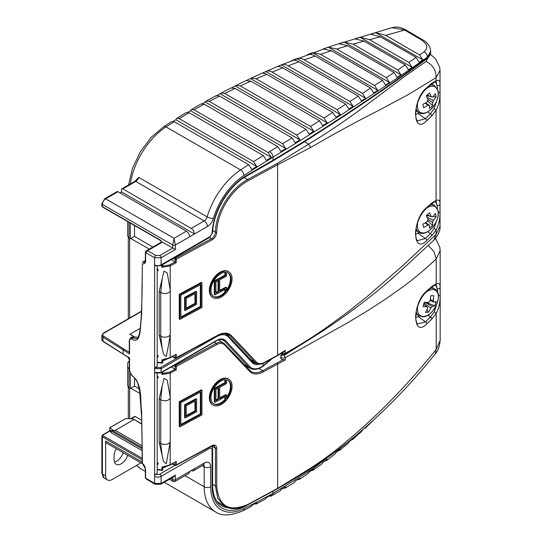 <?xml version="1.0" encoding="UTF-8"?>
<svg xmlns="http://www.w3.org/2000/svg" width="542" height="542" viewBox="0 0 542 542"><rect width="100%" height="100%" fill="white"/><g stroke="black" fill="none" stroke-linecap="round" stroke-linejoin="round"><path stroke-width="0.81" d="M141.869 424.23L133.603 419.156L141.862 423.919M142.146 447.59L113.136 430.843L113.203 430.267L115.304 430.321L133.854 419.61L132.959 418.858L125.758 418.553L109.809 427.719L109.951 431.012L103.055 434.996A0.915 0.528 0 0 0 103.055 435.741L142.146 458.308M189.605 471.486A4.587 2.649 60 0 1 188.657 473.586L174.964 481.492L175.344 479.724L204.192 463.064A4.587 2.649 60 0 1 203.243 465.165L193.514 470.781A4.587 2.649 -120 0 0 194.47 468.681M380.376 36.802L416.073 57.405L419.223 62.283L422.76 59.816L419.61 54.938L385.728 35.379L375.809 32.716L370.592 34.207L380.376 36.802L369.522 39.661L360.044 37.242L354.739 38.794L364.048 41.124L405.22 64.898L408.383 69.762L412.035 67.255L408.878 62.384L369.522 39.661M408.878 62.384L416.073 57.405M364.048 41.124L353.099 44.153L344.129 42.019L338.852 43.692L347.646 45.738L394.014 72.506L397.178 77.371L400.951 74.823L397.787 69.959L353.099 44.153M397.787 69.959L405.22 64.898M174.178 121.686L166.035 126.889L163.738 126.665L171.807 121.489L174.178 121.686L248.69 164.7L251.867 169.544L256.725 166.448L253.548 161.611L179.111 118.63L176.699 118.42L175.845 119.748L173.338 121.327M204.192 104.145L194.077 109.782L191.428 109.531L201.292 103.847L204.192 104.145L277.809 146.645L280.986 151.482L285.769 148.549L282.592 143.718L209.293 101.395L206.238 101.076L202.667 103.597M176.699 118.42L186.509 112.445L189.063 112.682L263.276 155.527L266.454 160.364L271.312 157.376L268.134 152.539L194.077 109.782M268.134 152.539A1100.185 635.197 -60 0 1 269.686 151.597L277.809 146.645M347.646 45.738L336.778 49.031L328.323 47.181L323.066 48.983L331.352 50.738L382.456 80.243L385.626 85.101L389.515 82.513L386.344 77.648L336.778 49.031M386.344 77.648L394.014 72.506M331.352 50.738L320.512 54.268L312.578 52.709L307.348 54.634C309.638 53.976 312.219 54.457 315.098 56.09L370.552 88.109L373.723 92.96L377.727 90.324L374.556 85.473L320.512 54.268M374.556 85.473L382.456 80.243M315.098 56.09L304.286 59.85C301.528 58.285 299.069 57.872 296.908 58.604L291.698 60.65C293.791 59.884 296.189 60.264 298.893 61.795L358.303 96.09L361.48 100.941L365.599 98.265L362.422 93.414L304.286 59.85M362.422 93.414L370.552 88.109M298.893 61.795L288.134 65.799C285.546 64.335 283.27 64.024 281.318 64.871L261.766 73.346M276.149 67.045C278.019 66.158 280.228 66.429 282.768 67.858L345.715 104.2L348.892 109.044L353.127 106.327L349.949 101.483L288.134 65.799M349.949 101.483L358.303 96.09M282.768 67.858L272.077 72.113C269.659 70.758 267.579 70.562 265.844 71.524L340.322 114.525L337.138 109.68L272.077 72.113M337.138 109.68L345.715 104.2M260.709 73.827C262.362 72.824 264.374 72.98 266.752 74.308L332.795 112.438L335.972 117.282L340.322 114.525M266.752 74.308L256.142 78.82L251.156 78.163L246.922 80.27M250.858 81.144L240.343 85.927L236.102 85.406L246.129 80.534L250.858 81.144L319.543 120.798L322.72 125.642L327.178 122.838L324.001 118L256.142 78.82M324.001 118L332.795 112.438M235.12 88.387L224.72 93.448L221.129 93.034L231.102 87.906L235.12 88.387L305.959 129.287L309.143 134.125L313.703 131.286L310.525 126.449L240.343 85.927M310.525 126.449L319.543 120.798M282.592 143.718L292.05 137.905L295.227 142.736L299.902 139.856L296.725 135.019L224.72 93.448M296.725 135.019L305.959 129.287M206.238 101.076L216.156 95.67L219.557 96.049L292.05 137.905M219.557 96.049L209.293 101.395M189.063 112.682L179.111 118.63M122.831 188.901L191.224 228.385L204.151 220.919L135.757 181.435L122.831 188.901A1.836 1.057 -120 0 0 121.916 188.806A1.836 1.057 -120 0 0 121.537 189.646L121.537 191.895L194.47 234.002A4.587 2.649 -120 0 0 191.224 228.385M145.629 251.834L146.198 250.885L147.553 250.709L145.622 252.572L145.622 261.068C145.459 263.351 144.389 264.198 142.41 263.615L141.645 314.319L140.127 331.142C139.599 336.406 137.837 342.801 131.855 339.102C130.453 338.601 129.68 339.143 129.558 340.728L129.558 353.906L103.007 337.226L103.007 341.162L123.827 354.468L123.142 354.075L123.142 350.132L123.827 349.034L129.294 352.246M155.276 372.889L154.626 372.517L154.626 476.337A1.836 1.057 -60 0 1 155.92 474.094L157.187 473.362L157.187 373.634M123.142 354.075L129.558 357.842L129.558 371.013L131.855 375.342C143.21 384.691 139.877 400.599 141.652 411.669L142.41 463.234L145.622 469.548L145.622 478.037L146.171 478.979L154.965 484.23L160.73 484.277L174.043 476.587L175.344 475.219L175.344 479.724A1.836 1.057 180 0 1 172.749 479.724L172.749 477.333M134.626 336.961L129.965 334.224L140.202 328.31M157.187 266.379L157.187 366.453L155.276 367.557L160.466 367.591L189.571 350.782M146.171 478.979L145.358 477.678A0.915 0.535 -0.4 0 0 145.358 477.678A0.915 0.535 -0.4 0 0 145.622 478.051L154.599 483.403L154.599 257.768L145.622 252.586A0.915 0.522 -179.6 0 1 145.358 252.199L146.198 250.885L161.462 242.078A1.836 1.057 60 0 1 162.363 242.159L147.553 250.709L155.893 255.519L159.802 255.512L172.735 248.04A1.836 1.057 60 0 1 172.749 248.046L175.344 249.544L161.109 257.762L161.109 264.862L210.167 236.536L212.112 233.263A48.434 27.96 -60 0 1 246.332 175.635L273.012 160.236L303.222 141.943C351.67 111.225 393.025 83.204 427.292 57.886L430.721 51.978C430.212 53.245 432.028 53.773 426.778 58.848L426.778 58.848A1.836 1.477 -126.5 0 0 427.292 57.886L427.292 57.222C385.999 86.435 334.577 119.755 273.012 157.16L273.012 160.236A1.836 1.057 -120 0 1 272.633 161.076L302.849 142.783A1.836 1.111 -122.4 0 0 303.222 141.943M172.749 248.046L172.749 245.045L174.043 238.304L186.36 231.19A4.587 2.649 60 0 1 189.605 236.807L207.396 226.536A9.167 5.291 120 0 0 213.385 218.453A4.587 1.436 -163.5 0 1 207.146 216.881A55.006 31.761 -60 0 1 240.587 169.937L166.035 126.889A55.006 31.761 120 0 0 130.317 183.955M154.626 264.862A4.587 2.649 -0 0 0 161.109 264.862A1.836 1.057 -120 0 1 160.73 265.702L155.005 265.702A1.836 1.057 -60 0 1 154.626 264.862L154.626 368.682L155.276 367.557M129.558 340.728A0.915 0.528 180 0 1 129.294 340.362L130.5 337.896L131.814 337.138L134.287 336.887L132.444 337.951L137.167 338.642C137.329 339.116 137.925 337.984 138.948 335.241C139.579 333.716 140.276 328.472 141.042 319.495C141.929 302.829 142.295 289.265 142.146 278.812A0.915 0.528 180 0 0 142.41 279.184M138.19 337.361L134.287 336.887M134.497 225.513L134.497 236.326L130.283 238.765L130.283 223.08M134.497 377.794L134.497 386.046L130.283 388.478L130.283 373.858M141.753 420.28L135.148 416.466L131.137 418.783M113.136 430.843L110.521 430.599L142.146 448.857M142.146 450.626L111.503 432.936L109.951 431.012M138.752 177.397A4.587 2.649 -60 0 1 135.757 181.435A1.836 1.057 60 0 0 134.843 181.346L138.752 177.397L207.146 216.881A4.587 2.649 120 0 1 204.151 220.919A4.587 2.649 60 0 1 207.396 226.536M152.329 247.348L152.329 246.8L134.497 236.326M130.717 238.514L149.335 249.076M139.28 388.858L134.497 386.046M130.717 388.228L139.965 393.472M130.636 418.763L134.687 416.425A0.915 0.528 60 0 1 135.148 416.466M130.283 238.765L129.037 238.026L127.695 236.129L127.695 221.583L127.695 231.929M129.294 360.897L127.695 362.91L127.695 367.042L129.294 369.034M130.283 388.478L129.037 387.747L127.695 385.85L127.695 362.91M419.61 54.938L423.939 51.896C429.068 47.594 427.225 43.008 418.424 38.136L404.589 30.04L385.728 35.379M143.163 464.189L106.598 443.085A4.587 2.649 -60 0 1 105.649 440.985L105.649 475.795A9.167 5.291 120 0 0 107.546 479.988A9.167 5.291 120 0 0 112.133 479.534L140.934 462.909M191.224 470.551L191.224 470.551A4.587 2.649 -120 0 0 193.514 470.781M114.437 462.069A10.088 5.82 120 0 0 123.156 452.645M186.36 231.19L117.966 191.705L105.649 198.819L174.043 238.304L175.344 245.045L175.344 249.544M189.605 236.807L175.344 245.045A1.836 1.057 0 0 1 172.749 245.045L102.411 204.429L102.411 206.678L161.082 240.553L161.082 242.294M172.735 248.04L162.363 242.159M119.911 192.83L121.537 191.895M111.503 432.936L110.521 430.599M113.203 430.267L109.843 427.74M103.055 434.996A0.915 0.528 -120 0 0 102.601 434.948L109.728 430.836L109.728 427.665L125.758 418.553M145.358 260.478L142.417 262.179L144.687 262.416L145.358 260.702L145.358 252.199A0.915 0.528 180 0 1 145.358 252.206L145.358 252.213A0.915 0.528 180 0 0 145.622 252.586L145.622 252.586M116.306 448.688A10.088 5.82 120 0 0 114.077 455.957L114.077 459.697A10.088 5.82 120 0 0 116.164 464.318A10.088 5.82 120 0 0 127.695 455.26M391.737 27.71C395.22 27.12 398.106 25.799 406.188 30.142L391.744 27.71L331.582 46.016L281.318 64.871L353.127 106.327M191.428 109.531L190.52 110.731L187.993 112.255M221.129 93.034L217.376 95.385M236.102 85.406L232.125 87.608M129.965 334.224L133.786 336.792M406.195 30.142L419.854 38.143C423.851 40.338 429.942 43.394 430.721 51.26L427.292 57.222A4.587 3.733 -125.3 0 0 423.939 51.896M273.012 491.181L273.012 493.376L312.409 469.189L348.757 441.486M129.294 359.759L128.298 357.408M259.184 364.19A15.562 8.984 -60 0 1 252.531 362.91L228.304 336.941A20.196 11.66 120 0 0 216.61 336.663L161.109 368.709L161.109 372.489L216.61 340.451A15.562 8.984 -60 0 1 225.621 340.661L249.848 366.629A20.196 11.66 120 0 0 261.549 366.907L272.172 358.526M169.341 479.304L173.128 481.492L172.749 479.724L170.683 478.532M271.969 495.53L270.397 496.384L271.312 494.975A1096.513 633.076 -60 0 1 266.454 497.603L265.526 499.013L255.783 504.175L256.725 502.752A1096.513 633.076 -60 0 1 251.867 505.273L250.912 506.695L242.857 510.801A4.587 2.812 63.3 0 0 244.035 508.579A1095.599 632.548 120 0 0 273.012 493.376A4.587 2.717 61.4 0 1 271.969 495.53L280.099 490.977L280.986 489.589L285.769 486.811L284.896 488.193L294.387 482.448L295.227 481.086L299.902 478.139L299.076 479.494L308.344 473.41L309.136 472.075L313.703 468.966L312.924 470.287L321.975 463.864L322.72 462.563L327.178 459.277L326.447 460.571L335.274 453.81L335.972 452.536L340.315 449.081L339.631 450.348L348.235 443.248L348.892 442.001L353.127 438.376L352.483 439.609L360.864 432.17L363.384 429.21M283.263 488.274L284.896 488.193M297.524 479.65L299.076 479.494M311.46 470.503L312.924 470.287M325.065 460.849L326.447 460.571M338.33 450.68L339.631 450.348M351.257 439.989L352.483 439.609M363.872 428.783L365.491 427.57M419.854 38.143L418.424 38.136M104.735 198.724A1.836 1.057 60 0 1 105.649 198.819A4.587 2.649 120 0 0 102.411 204.429A1.836 1.057 -0 0 1 101.869 203.684L104.735 198.724L117.052 191.617A1.836 1.057 60 0 1 117.966 191.705M142.41 263.615L142.146 278.812M129.558 353.906L129.565 352.408M190.52 110.731L271.312 157.376M220.215 93.847L299.902 139.856M235.282 86.002L313.703 131.286M250.492 78.563L327.178 122.838M296.908 58.604L365.599 98.265M312.578 52.709L377.727 90.324M328.323 47.181L389.515 82.513M344.129 42.019L400.951 74.823M205.303 102.092L285.769 148.549M175.845 119.748L256.725 166.448M360.044 37.242L412.035 67.255M375.809 32.716L422.76 59.816M209.984 398.194A15.129 9.018 121.7 0 0 213.087 405.104A15.129 9.018 121.7 0 0 225.174 401.446A15.129 9.018 121.7 0 0 232.078 386.263A15.129 9.018 121.7 0 0 228.975 379.353A15.129 9.018 121.7 0 0 216.895 383.011A15.129 9.018 121.7 0 0 209.984 398.194M228.975 379.353L228.351 378.966A15.129 9.018 121.7 0 0 216.265 382.625A15.129 9.018 121.7 0 0 209.361 397.808A15.129 9.018 121.7 0 0 212.464 404.718L213.087 405.104M226.529 397.435A13.753 8.198 121.7 0 0 230.445 386.419A13.753 8.198 121.7 0 0 227.931 380.342M226.529 394.928L226.529 398.655A13.753 8.198 121.7 0 0 231.075 386.805A13.753 8.198 121.7 0 0 228.257 380.525A13.753 8.198 121.7 0 0 226.529 379.861L226.529 383.587L219.706 387.279L219.706 398.621L226.529 394.928L225.906 394.542L219.706 397.896M169.7 465.185A0.915 0.508 -118.4 0 0 170.005 465.185L176.272 461.479L176.272 464.901L212.037 445.578C214.889 444.345 216.454 445.253 216.732 448.288L216.732 486.093C218.595 506.452 229.083 512.508 248.189 504.277L277.646 488.362L310.647 468.098C322.802 460.253 334.597 451.5 346.02 441.838C356.406 433.288 367.266 423.573 378.601 412.679C387.544 404.122 397.543 393.804 408.587 381.724C416.832 372.686 428.058 359.61 436.208 349.421L440.165 340.213C439.616 346.562 437.95 351.141 435.158 353.933L436.208 349.421L436.208 313.432L431.933 318.987L426.906 323.818C412.116 338.892 412.062 302.389 426.906 290.851L431.933 286.366L436.208 283.818C439.034 282.721 440.341 283.927 440.124 287.423L440.124 295.2C440.341 301.901 439.04 307.978 436.208 313.432A1.836 0.738 -148.9 0 0 434.217 311.874L436.527 304.861M179.233 401.73L179.233 426.432L179.856 426.825L179.856 402.117L179.233 401.73L201.326 389.8L201.949 390.186L179.856 402.117M435.307 284.997A17.419 10.386 -58.3 0 1 437.109 288.5L436.31 284.943M157.187 469.386L161.841 470.009L161.841 467.157L170.195 464.765L176.272 461.479M159.165 442.455L160.73 443.424A5.501 3.177 0 0 0 166.543 444.257A5.501 3.177 0 0 0 170.229 441.527L166.272 463.783L163.474 461.398L159.165 442.455L159.165 398.776L163.982 378.309L167.234 380.227L170.195 397.13A5.501 3.177 180 0 1 170.229 397.3A5.501 3.177 180 0 1 170.249 397.577A5.501 3.177 180 0 1 166.767 400.531A5.501 3.177 180 0 1 160.73 399.745L159.165 398.776M251.102 371.534A22.012 13.123 121.7 0 0 251.136 371.555A22.012 13.123 121.7 0 0 262.619 370.748A0.915 0.508 -118.4 0 0 262.619 370.748L283.202 359.603L285.329 359.915L263.256 371.887A22.927 13.672 -58.3 0 1 249.537 371.311L224.517 344.875A12.825 7.649 121.7 0 0 216.847 344.556L176.272 366.473L176.272 369.888L170.195 373.167L161.841 374.488L161.841 372.381M157.16 375.755L158.088 376.717L158.088 377.95A11.917 6.883 180 0 1 157.187 377.74M157.187 462.705A11.917 6.883 0 0 0 158.088 462.915L158.088 464.148L157.16 464.677M440.165 250.594L436.208 258.913C426.059 268.568 415.07 277.795 403.248 286.582L385.525 299.137L367.002 311.115L347.707 322.747L285.329 357.673L285.329 359.915M283.202 359.603C281.305 359.36 280.499 358.689 280.797 357.584M170.229 441.527A5.501 3.177 0 0 0 170.249 441.249L170.249 397.577M282.755 354.468L282.538 354.881L284.049 355.41L325.688 329.211M419.129 315.952L418.092 316.514A17.419 10.386 -58.3 0 1 415.639 317.571M417.719 323.994L425.463 321.833L418.092 316.514M431.933 318.987A1.836 1.253 -134.2 0 0 430.477 317.009L434.217 311.874M440.124 287.423A1.836 1.47 -1.7 0 1 439.02 288.703A1.836 1.47 -1.7 0 1 437.109 288.5A17.419 10.386 -58.3 0 1 437.502 292.138M161.841 374.488L162.641 372.95L162.763 373.391L169.7 372.13L175.12 369.204L171.333 366.9M435.511 238.399L439.847 247.321L440.165 250.736L440.165 340.213M438.363 295.688A1.836 0.542 1 0 0 440.124 295.2M436.235 284.902L435.091 285.045A1.836 1.599 -104.2 0 0 436.208 283.818L436.208 258.913L434.027 251.623L428.282 245.512M426.906 323.818A1.836 1.24 -133.5 0 0 425.463 321.833L430.477 317.009L427.902 315.146M435.091 285.045L431.601 287.172A1.836 1.301 -132 0 0 431.933 286.366M426.906 290.851A1.836 1.287 48.6 0 1 426.568 291.664L426.568 291.664C417.232 300.566 415.274 314.678 415.639 317.585C416.093 321.582 416.798 323.723 417.747 324.014M161.841 467.157L162.614 467.455L170.005 465.185A0.915 0.508 -118.4 0 0 170.195 464.765L170.195 441.757M161.848 470.232L161.841 470.009A0.915 0.528 180 0 0 162.485 469.867A0.915 0.528 180 0 0 162.769 469.48A0.915 0.528 180 0 0 162.641 469.209M176.272 369.888L175.12 369.204L175.12 366.521L173.257 365.789M218.697 399.163L218.697 387.821L215.946 389.305L215.946 400.646L218.697 399.163L218.074 398.776L218.074 388.16M218.074 398.776L215.946 399.921M224.896 379.779L224.896 382.625L225.526 383.011L225.526 379.759A13.753 8.198 121.7 0 0 212.938 389.955A13.753 8.198 121.7 0 0 213.812 403.932A13.753 8.198 121.7 0 0 225.526 399.847L224.896 399.461A13.753 8.198 121.7 0 1 213.507 403.729M224.896 382.625L214.314 388.336L214.944 388.722L225.526 383.011M225.526 399.847L225.526 396.595L214.944 402.313L214.314 401.927L214.314 388.336M214.944 402.313L214.944 388.722M224.896 396.934L224.896 399.461M200.947 414.305L200.947 391.852L180.865 402.699L180.865 425.158L200.947 414.305L200.323 413.919L180.865 424.433M200.323 392.191L200.323 413.919M201.949 390.186L201.949 414.887L179.856 426.825M194.964 401.073L194.964 410.822L186.218 415.551M195.594 411.209L186.218 416.276L186.218 405.795L195.594 400.734L195.594 411.209L194.964 410.822M196.597 399.068L185.215 405.213L185.215 417.943L184.592 417.557L184.592 404.827L195.967 398.682L196.597 399.068L196.597 411.791L185.215 417.943M185.215 405.213L184.592 404.827M209.971 290.763A15.129 9.018 121.7 0 0 213.074 297.666A15.129 9.018 121.7 0 0 225.154 294.008A15.129 9.018 121.7 0 0 232.057 278.825A15.129 9.018 121.7 0 0 228.954 271.915A15.129 9.018 121.7 0 0 216.875 275.58A15.129 9.018 121.7 0 0 209.971 290.763M228.954 271.915L228.324 271.528A15.129 9.018 121.7 0 0 216.251 275.194A15.129 9.018 121.7 0 0 209.347 290.377A15.129 9.018 121.7 0 0 212.45 297.28L213.074 297.666M226.509 289.997A13.753 8.198 121.7 0 0 230.425 278.981A13.753 8.198 121.7 0 0 227.911 272.904M226.509 287.49L226.509 291.217A13.753 8.198 121.7 0 0 231.055 279.367A13.753 8.198 121.7 0 0 228.229 273.087A13.753 8.198 121.7 0 0 226.509 272.423L226.509 276.149L219.686 279.841L219.686 291.183L226.509 287.49L225.885 287.104L219.686 290.458M417.597 120.873L425.334 118.712L417.963 113.393A17.419 10.379 -58.3 0 1 415.524 114.443M179.233 294.306L179.233 319.008L179.863 319.394L179.863 294.692L179.233 294.306L201.319 282.368L201.942 282.755L179.863 294.692M435.172 201.644A17.419 10.379 -58.3 0 1 436.974 205.147L436.174 201.59M435.172 81.869A17.419 10.379 -58.3 0 1 436.974 85.372L436.174 81.815M174.605 257.687L175.635 258.094A0.915 0.515 61.6 0 1 176.272 259.232L176.272 262.653L170.202 265.932L161.848 267.253L162.769 266.156L169.7 264.896L175.12 261.969L171.265 259.618M157.16 268.52L158.095 269.482L158.095 270.715A11.917 6.883 180 0 1 157.187 270.505M157.187 355.471A11.917 6.883 0 0 0 158.095 355.681L158.095 356.914L157.16 357.442M157.187 362.151L161.848 362.774L161.848 359.922L170.202 357.524L176.272 354.244L176.272 357.659L217.837 335.186A22.927 13.665 -58.3 0 1 231.542 335.755L256.549 362.192A12.825 7.642 121.7 0 0 264.218 362.51L277.606 355.274L285.282 350.315L283.771 351.805L277.416 355.694L264.029 362.93A0.915 0.515 61.6 0 0 264.218 362.51M168.792 343.852L166.272 356.555L163.481 354.156L159.172 335.22L159.172 291.549L163.989 271.081L167.234 272.978L170.202 289.889A5.501 3.177 180 0 1 170.235 290.065A5.501 3.177 180 0 1 170.256 290.343A5.501 3.177 180 0 1 166.773 293.297A5.501 3.177 180 0 1 160.737 292.511L159.172 291.549M209.436 237.579L211.394 238.765A5.508 3.286 121.7 0 0 215.411 232.172A0.915 0.522 0.9 0 0 215.418 232.179A43.997 26.219 -58.3 0 1 247.525 179.558L276.976 163.63L308.594 144.172C332.68 129.728 352.639 115.453 372.503 100.561L406.283 75.284L426.066 61.456L428.051 57.777M426.778 87.729L431.805 83.238L436.08 80.69C438.898 79.593 440.199 80.799 439.982 84.295L439.982 92.072C440.206 98.773 438.905 104.85 436.08 110.304L431.805 115.859L426.778 120.697C412.001 135.771 411.947 99.267 426.778 87.729A1.836 1.287 48.6 0 1 426.439 88.536L426.439 88.536C417.279 97.106 415.138 111.489 415.524 114.484C415.978 118.468 416.683 120.609 417.625 120.893M440.029 70.304L436.08 77.641L408.478 94.484L378.533 110.507C357.253 121.198 334.604 133.542 310.586 147.532L277.606 164.768L277.606 355.274L276.976 355.633M281.373 353.242L285.282 353.309C299.509 345.417 313.608 336.562 327.578 326.758L347.625 312.077L366.92 296.779L403.14 265.343L436.08 234.395L440.029 226.163C440.565 230.018 438.498 234.7 433.83 240.208L436.08 234.395L436.08 230.079L431.805 235.635L426.778 240.472C412.001 255.546 411.947 219.043 426.778 207.498L431.805 203.013L436.08 200.465C438.898 199.368 440.199 200.567 439.982 204.07L439.982 211.847C440.206 218.548 438.905 224.625 436.08 230.079A1.836 0.738 -149 0 0 434.088 228.521L436.439 221.238M159.172 335.22L160.737 336.189A5.501 3.177 -0 0 0 166.55 337.016A5.501 3.177 -0 0 0 170.235 334.292A5.501 3.177 -0 0 0 170.256 334.014L170.256 290.343M419.176 232.504L417.963 233.168A17.419 10.379 -58.3 0 1 415.524 234.219M417.597 240.648L425.334 238.48L417.963 233.168M431.805 235.635A1.836 1.253 -134.3 0 0 430.348 233.656L434.088 228.521M439.982 204.07A1.836 1.47 -1.6 0 1 438.884 205.35A1.836 1.47 -1.6 0 1 436.974 205.147A17.419 10.379 -58.3 0 1 437.367 208.589M419.176 112.736L417.963 113.393M431.805 115.859A1.836 1.253 -134.3 0 0 430.348 113.881L434.088 108.746L436.439 101.462M439.982 84.295A1.836 1.47 -1.6 0 1 438.884 85.575A1.836 1.47 -1.6 0 1 436.974 85.372A17.419 10.379 -58.3 0 1 437.367 88.813M162.647 265.715L162.769 266.156L162.647 265.715M436.114 81.788L434.962 81.923A1.836 1.599 -104.2 0 0 436.08 80.69L436.08 77.641C436.147 70.236 432.807 64.844 426.066 61.456M436.114 201.556L434.962 201.692A1.836 1.599 -104.2 0 0 436.08 200.465L436.08 110.304A1.836 0.738 -149 0 0 434.088 108.746M438.248 92.56A1.836 0.542 1 0 0 439.982 92.072M426.778 120.697A1.836 1.24 -133.6 0 0 425.334 118.712L430.348 113.881L427.624 111.916M434.962 81.923L431.473 84.044A1.836 1.301 -132.1 0 0 431.805 83.238M438.248 212.328A1.836 0.542 1 0 0 439.982 211.847M426.778 240.472A1.836 1.24 -133.6 0 0 425.334 238.48L430.348 233.656L427.624 231.691M434.962 201.692L431.473 203.819A1.836 1.301 -132.1 0 0 431.805 203.013M426.778 207.498A1.836 1.287 48.6 0 1 426.439 208.311L426.439 208.311C417.279 216.881 415.138 231.265 415.524 234.259C415.978 238.243 416.683 240.384 417.625 240.668M176.272 262.653L175.12 261.969L175.12 259.279A0.915 0.434 -68.5 0 1 175.615 258.114A0.915 0.434 -68.5 0 1 175.635 258.094L211.394 238.765A0.915 0.515 61.6 0 1 211.4 238.765A0.915 0.515 61.6 0 1 212.024 239.903L176.272 259.232A0.915 0.528 180 0 1 175.12 259.279L173.176 258.514M176.272 354.244L170.005 357.944A0.915 0.515 -118.4 0 0 170.202 357.524L170.202 334.522M161.848 359.922L162.62 360.22L170.005 357.944A0.915 0.515 -118.4 0 1 169.7 357.95M161.855 362.998L161.848 362.774A0.915 0.528 180 0 0 162.485 362.632A0.915 0.528 180 0 0 162.776 362.246A0.915 0.528 180 0 0 162.647 361.975M201.942 282.755L201.942 307.456L179.863 319.394M200.94 306.874L200.94 284.415L180.865 295.275L180.865 317.727L200.94 306.874L200.31 306.487L180.865 317.002M200.31 284.76L200.31 306.487M184.585 297.402L184.585 310.126L185.215 310.512L185.215 297.788L184.585 297.402L195.96 291.25L196.59 291.637L196.59 304.36L185.215 310.512M218.683 291.725L218.683 280.383L215.933 281.867L215.933 293.208L218.683 291.725L218.053 291.339L218.053 280.722M218.053 291.339L215.933 292.484M224.876 272.341L224.876 275.187L225.506 275.573L225.506 272.321A13.753 8.198 121.7 0 0 212.925 282.524A13.753 8.198 121.7 0 0 213.799 296.501A13.753 8.198 121.7 0 0 225.506 292.409L224.876 292.023A13.753 8.198 121.7 0 1 213.494 296.291M224.876 275.187L214.3 280.905L214.93 281.291L225.506 275.573M225.506 292.409L225.506 289.157L214.93 294.875L214.3 294.489L214.3 280.905M214.93 294.875L214.93 281.291M224.876 289.496L224.876 292.023M196.59 291.637L185.215 297.788M195.587 303.784L195.587 293.303L186.218 298.364L186.218 308.845L195.587 303.784L194.957 303.398L186.218 308.12M194.957 293.642L194.957 303.398M417.828 305.776A14.756 8.516 120 0 0 423.661 316.481A14.756 8.516 120 0 0 437.441 302.429A14.756 8.516 120 0 0 432.164 289.57A14.756 8.516 120 0 0 425.409 292.775M430.301 299.475L433.092 300.749A4.627 2.669 120 0 1 433.668 302.158A29.702 8.679 -162.5 0 0 436.154 301.481A29.458 27.689 50.3 0 1 435.565 303.669A29.458 27.689 50.3 0 1 434.792 305.783L425.626 302.328M433.092 300.749A29.702 22.649 -93.6 0 0 433.742 295.607L430.694 295.797A29.702 22.649 86.4 0 1 430.043 300.939A4.627 2.669 120 0 0 428.532 302.483A29.702 8.679 -162.5 0 1 424.406 302.212A29.458 12.513 -80.7 0 1 423.756 304.401A29.458 12.513 -80.7 0 1 423.045 306.521A29.702 8.679 17.5 0 0 427.171 306.786A4.627 2.669 120 0 0 427.753 308.195A29.702 22.649 86.4 0 1 425.456 312.388A29.458 15.291 -137.9 0 0 428.505 312.199A29.702 22.649 -93.6 0 0 430.802 308.005A4.627 2.669 120 0 0 432.306 306.467A29.702 8.679 17.5 0 0 434.792 305.783M427.171 306.786L423.695 304.597M424.752 302.246L432.306 306.467M433.668 302.158L430.165 300.295M430.802 308.005L423.722 302.978M428.505 312.199L426.961 309.834M417.604 222.715A14.756 8.516 120 0 0 417.652 228.196A14.756 8.516 120 0 0 430.26 229.754A14.756 8.516 120 0 0 437.916 210.777A14.756 8.516 120 0 0 426.425 208.324M427.11 217.267L433.417 220.228A4.627 2.669 120 0 1 432.577 222.308A29.702 12.588 -130.7 0 1 432.618 225.397A29.458 25.989 -159.5 0 1 431.066 226.854A29.458 25.989 -159.5 0 1 429.379 228.189A29.702 12.588 49.3 0 0 429.339 225.093A4.627 2.669 120 0 1 427.956 224.923L425.118 222.931M433.417 220.228A29.702 20.732 -13.6 0 0 436.114 216.732A29.458 18.76 22.8 0 0 435.321 213.446A29.702 20.732 166.4 0 1 432.624 216.942A4.627 2.669 120 0 0 432.489 216.861A4.627 2.669 120 0 0 431.242 216.766A29.702 12.588 -130.7 0 0 429.562 212.728A29.458 10.813 -30 0 1 427.997 214.131A29.458 10.813 -30 0 1 426.324 215.52A29.702 12.588 49.3 0 1 428.004 219.557A4.627 2.669 120 0 0 427.164 221.637A29.702 20.732 166.4 0 1 422.828 224.185A29.458 3.584 -110.4 0 1 423.62 227.471A29.702 20.732 -13.6 0 0 427.956 224.923M425.572 222.66L429.339 225.093M427.259 214.754L431.242 216.766M432.577 222.308L427.909 219.286M432.618 225.397L427.516 220.526M429.826 216.048L426.418 215.716M436.114 216.732L433.105 216.407M417.604 102.939A14.756 8.516 120 0 0 417.652 108.42A14.756 8.516 120 0 0 430.26 109.979A14.756 8.516 120 0 0 437.916 91.002A14.756 8.516 120 0 0 426.425 88.549M427.11 97.492L433.417 100.453A4.627 2.669 120 0 1 432.577 102.533A29.702 12.588 -130.7 0 1 432.618 105.622A29.458 25.989 -159.5 0 1 431.066 107.086A29.458 25.989 -159.5 0 1 429.379 108.414A29.702 12.588 49.3 0 0 429.339 105.324A4.627 2.669 120 0 1 427.956 105.148L425.118 103.163M433.417 100.453A29.702 20.732 -13.6 0 0 436.114 96.957A29.458 18.76 22.8 0 0 435.321 93.671A29.702 20.732 166.4 0 1 432.624 97.167A4.627 2.669 120 0 0 432.489 97.093A4.627 2.669 120 0 0 431.242 96.998A29.702 12.588 -130.7 0 0 429.562 92.96A29.458 10.813 -30 0 1 427.997 94.355A29.458 10.813 -30 0 1 426.324 95.744A29.702 12.588 49.3 0 1 428.004 99.782A4.627 2.669 120 0 0 427.164 101.862A29.702 20.732 166.4 0 1 422.828 104.41A29.458 3.584 -110.4 0 1 423.62 107.702A29.702 20.732 -13.6 0 0 427.956 105.148M425.572 102.892L429.339 105.324M427.259 94.979L431.242 96.998M432.577 102.533L427.909 99.511M432.618 105.622L427.516 100.751M429.826 96.273L426.418 95.941M436.114 96.957L433.105 96.632M166.726 359.312L162.776 360.782M269.686 151.597A4.587 2.575 -121.3 0 1 273.012 157.16A1095.599 632.548 120 0 0 244.035 175.418A4.587 2.473 -123.1 0 0 240.587 169.937A1100.185 635.197 -60 0 1 248.69 164.7M253.548 161.611A1100.185 635.197 -60 0 1 263.276 155.527M166.048 466.743A5.501 3.177 180 0 1 162.769 467.712M155.92 474.094A2.751 1.585 -0 0 0 159.809 474.094L175.086 465.273M252.633 362.015A14.648 8.455 120 0 0 253.534 362.7A14.648 8.455 120 0 0 256.488 363.411M244.713 365.152L250.411 368.364A21.111 12.188 -60 0 1 248.676 366.995L243.914 364.305M249.374 503.952L246.332 505.713A48.434 27.96 -60 0 1 212.085 485.937L212.085 449.155L210.14 448.031L161.109 476.337L161.109 483.437L175.344 475.219M244.035 508.579A50.426 29.112 120 0 1 210.675 486.75L210.675 466.811A9.167 5.291 120 0 0 204.192 463.064M244.035 175.418A50.426 29.112 120 0 0 213.385 218.453M261.549 366.907A0.915 0.528 60 0 1 261.359 367.327L262.836 366.467A0.915 0.528 60 0 0 263.026 366.046L263.026 363.411M115.304 430.321L142.146 445.815M129.64 238.378L129.64 317.998M129.64 388.099L129.64 418.722M129.037 222.362L129.037 238.026M129.037 368.892L129.037 387.747M164.206 482.272L215.581 511.933A55.006 31.761 -60 0 1 204.192 486.75L204.192 466.811L202.295 465.713M210.675 486.75A4.587 2.649 180 0 1 204.192 486.75L185.025 475.686M136.645 465.382A55.006 31.761 120 0 0 141.028 468.891L136.543 465.442M212.085 485.937A1.836 1.057 180 0 0 212.62 485.192C212.837 495.388 215.831 502.224 221.603 505.693A46.598 26.904 120 0 0 228.162 507.847M142.146 459.806L102.411 436.866L102.411 473.925A9.167 5.291 120 0 0 104.308 478.119L107.546 479.988M105.649 475.795L102.411 473.925A1.836 1.057 180 0 1 101.869 473.173L104.308 478.119M105.649 440.985L142.146 462.055M224.192 333.648A21.111 12.188 -60 0 1 226.59 334.536A21.111 12.188 -60 0 1 228.196 335.837A0.915 0.738 137 0 1 228.304 336.941M249.848 366.629A0.915 0.738 137 0 1 248.676 366.995L224.449 341.026L221.888 339.583M225.621 340.661A0.915 0.738 137 0 1 224.449 341.026A14.648 8.455 120 0 0 223.243 340.078C222.891 338.797 216.637 340.098 216.421 340.871A0.915 0.528 60 0 0 216.61 340.451M141.509 311.454L103.827 333.208A3.665 2.121 -0 0 0 103.691 336.121L123.827 349.034M203.589 464.989A4.587 2.649 -60 0 1 204.192 466.811A4.587 2.649 180 0 0 210.675 466.811M103.197 341.582L101.835 339.394A4.587 2.649 -0 0 0 103.007 341.162A0.915 0.556 -57.3 0 0 103.197 341.582L129.294 357.998L129.294 370.64A0.915 0.528 -0 0 0 129.558 371.013M103.691 336.121A0.915 0.556 -57.3 0 0 103.007 337.226A4.587 2.649 180 0 1 101.835 335.457L101.835 339.394M130.507 337.89L132.444 337.951A0.915 0.589 -65.1 0 0 131.855 339.102M160.466 367.591A0.915 0.528 60 0 1 161.109 368.709L154.626 368.682M159.802 255.512A1.836 1.057 60 0 1 161.109 257.762L154.599 257.768A1.836 1.077 120 0 1 155.893 255.519M154.965 484.23A1.836 1.057 120.9 0 1 154.599 483.403L161.109 483.437A1.836 1.057 60 0 1 160.73 484.277M159.809 474.094A1.836 1.057 60 0 1 161.109 476.337A4.587 2.649 180 0 1 154.626 476.337M154.626 372.517L161.109 372.489A0.915 0.528 60 0 1 160.92 372.91L216.421 340.871M103.055 435.741A0.915 0.528 120 0 0 102.411 436.866A1.836 1.057 180 0 1 101.869 436.12L101.869 473.173M101.869 205.926A1.836 1.057 -0 0 0 102.411 206.678A0.915 0.528 120 0 0 102.601 207.098L101.869 205.926L101.869 203.684M209.91 447.042A1.836 1.057 60 0 1 210.14 448.031M212.091 447.665A1.836 1.057 180 0 1 212.62 448.403L212.62 448.403A1.836 1.057 180 0 1 212.085 449.155M272.633 161.076L245.953 176.475A1.836 1.057 -120 0 0 246.332 175.635M245.953 176.475C228.792 185.845 212.904 212.572 212.647 232.579L212.647 232.579A1.836 1.016 -177.9 0 1 212.112 233.263M212.647 232.579L209.788 237.376A1.836 1.057 -120 0 0 210.167 236.536M216.515 336.216A0.915 0.528 60 0 1 216.61 336.663M252.423 361.799A0.915 0.738 137 0 1 252.531 362.91M145.622 261.068A0.915 0.528 180 0 1 145.358 260.702M145.622 469.548A0.915 0.528 -0 0 1 145.358 469.182L145.358 477.665A0.915 0.528 -0 0 0 145.622 478.037M145.358 469.182C145.032 466.357 143.962 464.406 142.146 463.335L142.146 447.292A0.915 0.528 -0 0 0 142.41 447.665M141.523 311.135L103.366 333.167A0.915 0.528 60 0 1 103.827 333.208M142.146 447.292L141.645 417.252L139.728 391.683L137.587 382.3L136.72 380.552C136.286 379.475 134.707 377.862 131.984 375.721A0.915 0.474 -54.6 0 1 131.855 375.342M174.693 364.962L175.635 365.335A0.915 0.434 111.5 0 0 175.615 365.355A0.915 0.434 111.5 0 0 175.12 366.521A0.915 0.528 180 0 0 176.272 366.473A0.915 0.508 -118.4 0 0 175.642 365.335L216.217 343.411L214.165 342.171M224.517 344.875A0.915 0.725 -43.4 0 0 224.435 343.757A13.746 8.198 -58.3 0 0 223.385 342.91A13.746 8.198 -58.3 0 0 216.217 343.411A0.915 0.508 -118.4 0 1 216.847 344.556M277.016 362.971A0.915 0.508 -118.4 0 1 277.646 364.109L277.646 488.362L277.016 488.721M169.7 372.13A0.915 0.508 61.6 0 1 170.195 373.167L170.195 397.076M211.834 446.005L215.431 448.261L214.314 445.754L211.847 445.998L176.075 465.321A0.915 0.915 0 0 1 175.296 465.361A0.915 0.427 -67.6 0 1 175.12 464.948L175.12 462.421M212.62 484.297L215.431 486.066L215.431 448.261L216.732 448.288M217.01 501.452L224.307 506.059L217.728 498.173L215.431 486.066L216.732 486.093M258.92 368.499L262.619 370.748A0.915 0.508 -118.4 0 1 263.256 371.887M157.187 464.663L158.088 464.176M162.139 455.504L160.73 443.424L160.73 399.745L162.139 386.141M284.049 355.41L285.329 357.673C282.416 358.458 280.905 357.93 280.797 356.08L282.538 354.881M172.464 463.85L175.12 464.948A0.915 0.528 180 0 0 176.272 464.901L175.642 465.26M212.037 445.578L211.407 445.937M248.189 504.277L247.558 504.636M310.647 468.098L310.078 469.352L329.069 456.574L343.377 445.775C377.415 418.688 408.004 388.079 435.158 353.933M281.711 354.055L280.797 356.08M175.615 465.273A0.915 0.427 -67.6 0 1 175.296 465.361L172.105 464.047M249.537 371.311A0.915 0.725 -43.4 0 0 249.462 370.2M231.542 335.755A0.915 0.725 136.6 0 1 230.37 336.094A0.915 0.725 136.6 0 1 230.364 336.094A22.012 13.116 121.7 0 0 228.826 334.827A22.012 13.116 121.7 0 0 228.792 334.807M249.916 359.082L255.37 362.523A0.915 0.725 136.6 0 1 255.37 362.523L230.364 336.094L227.084 334.021M169.7 264.896A0.915 0.515 -118.4 0 1 170.202 265.932L170.202 289.834M276.976 163.63L277.606 164.768L248.155 180.696A43.082 25.677 121.7 0 0 216.712 232.22A6.423 3.828 -58.3 0 1 212.024 239.903M161.848 267.253L161.848 265.058M248.155 180.696A0.915 0.515 61.6 0 0 247.525 179.558L244.198 177.539M310.586 147.532L308.594 144.172L304.529 141.713M433.83 240.208L401.798 269.841C367.618 301.013 328.655 329.116 284.902 354.15L285.282 350.315M250.336 359.529L256.332 363.316A13.746 8.191 -58.3 0 1 255.37 362.523A0.915 0.725 136.6 0 0 256.549 362.192M212.769 230.519L215.411 232.172A0.915 0.522 0.9 0 0 216.712 232.22M157.187 357.429L158.095 356.941M162.146 348.269L160.737 336.189L160.737 292.511L162.146 278.906M172.464 356.616L175.12 357.706L175.12 355.179M217.837 335.186A0.915 0.515 61.6 0 1 217.647 335.606L176.082 358.079A0.915 0.515 61.6 0 0 176.272 357.659A0.915 0.528 180 0 1 175.12 357.706A0.915 0.427 -67.7 0 0 175.296 358.12A0.915 0.915 0 0 0 176.082 358.079M175.615 358.038A0.915 0.427 -67.7 0 1 175.296 358.12L172.105 356.812M426.568 291.664L431.601 287.172L434.691 288.94A15.589 8.997 120 0 0 431.385 288.229A15.589 8.997 120 0 0 430.253 288.378M416.195 311.664A15.589 8.997 120 0 0 419.108 315.939L422.99 316.799C433.912 316.826 444.162 293.432 434.691 288.94M431.608 203.697L434.562 205.398A15.589 8.997 120 0 0 430.395 204.788M416.093 228.229A15.589 8.997 120 0 0 418.973 232.396C426.859 237.83 441.019 220.608 437.943 210.282L434.562 205.398M431.608 83.922L434.562 85.629A15.589 8.997 120 0 0 430.395 85.013M416.093 108.461A15.589 8.997 120 0 0 418.973 112.621C426.859 118.054 441.019 100.839 437.943 90.507L434.562 85.629M134.843 181.346L121.916 188.806M145.358 471.391L141.028 468.891M251.156 78.163L261.23 73.543M163.738 126.665L151.035 137.519L140.222 151.943L132.458 168.352L128.61 184.937M128.298 418.661L128.298 387.178M253.534 362.7L228.331 335.945L225.113 333.662M430.721 51.273L430.721 51.978M203.243 465.165L203.88 464.894L203.243 464.711M215.581 511.933C221.59 516.269 230.682 515.889 242.857 510.801M364.996 428.363L373.147 420.578M128.298 318.771L128.298 237.457M173.128 481.492L174.964 481.492M212.62 485.192L212.62 448.403L211.753 446.046M426.778 58.848C392.523 84.132 351.216 112.106 302.849 142.783M160.73 265.702L209.788 237.376M154.816 372.937L160.92 372.91M250.411 368.364C253.527 370.017 257.172 369.671 261.359 367.327M262.836 366.467L272.45 358.377M161.082 240.858L102.601 207.098M102.601 434.948L101.869 436.12M129.294 340.362L129.294 353.005M103.366 333.167L101.835 335.457M131.984 375.721L129.294 370.64M218.44 339.936L224.557 343.858L251.136 371.555M169.822 394.603L170.229 397.3M280.925 355.525L280.675 358.045M224.313 506.065C230.939 509.961 238.839 509.507 247.999 504.697L277.457 488.782L310.078 469.352M162.769 467.434L162.769 469.48A0.915 0.915 0 0 1 161.841 470.402L157.187 469.751M162.769 371.839L162.769 373.303M217.647 335.606C222.193 333.296 225.899 333.025 228.758 334.787L228.826 334.827M169.822 287.348L170.235 290.065M168.792 343.845L170.235 334.292M430.328 54.315L435.456 58.685L439.738 67.35L440.029 70.446L440.029 226.163M284.902 354.15L283.215 354.522L281.081 353.486M256.332 363.316C258.473 364.603 261.034 364.475 264.029 362.93M431.473 84.044L426.439 88.536M431.473 203.819L426.439 208.311M162.776 264.516L162.776 266.068M162.776 360.2L162.776 362.246A0.915 0.915 0 0 1 161.848 363.167L157.187 362.517M415.822 314.042L419.108 315.939M415.728 230.519L418.973 232.396M415.728 110.744L418.973 112.621"/></g></svg>

